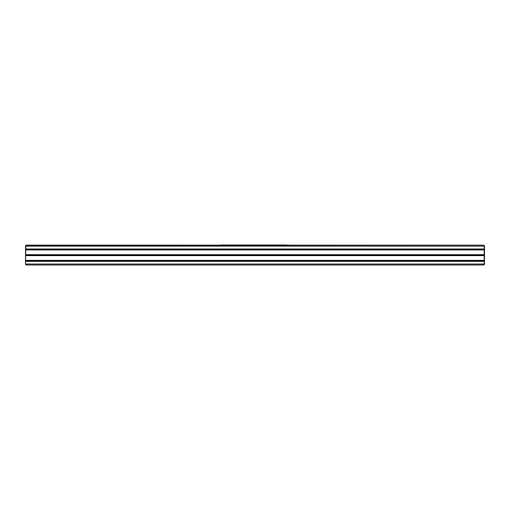 <?xml version="1.0" encoding="UTF-8"?>
<svg xmlns="http://www.w3.org/2000/svg" width="510" height="510" viewBox="0 0 510 510"><rect width="100%" height="100%" fill="white"/><g stroke="black" fill="none" stroke-linecap="round" stroke-linejoin="round"><path stroke-width="0.76" d="M25.793 245.437L25.519 264.225L25.5 246.139L26.494 245.144L483.505 245.144L484.5 246.139L484.5 264.033L483.505 265.028L484.06 264.856M484.207 264.735L484.207 245.437M25.94 264.856L26.494 265.028L25.5 264.033L25.793 264.735M483.505 245.144L25.94 245.31M484.423 264.416L484.5 264.033L25.5 264.033L25.5 261.337L484.5 261.337L484.5 248.976L25.5 248.976L25.5 246.139L25.519 264.225M484.5 248.976L484.5 246.139L484.5 249.517L25.5 249.517L484.5 249.435L25.5 249.435L484.328 249.205L25.5 248.976L484.5 248.976M484.5 254.662L25.5 254.662L25.5 249.97L484.5 249.97L484.5 255.198L25.5 255.198L484.5 255.115L25.5 255.115L484.328 254.885L25.5 254.662L484.5 254.662M484.5 260.342L25.5 260.342L25.5 255.65L484.5 255.65L484.5 260.878L25.5 260.878L484.5 260.795L25.5 260.795L484.328 260.565L25.5 260.342L484.5 260.342M26.494 265.028L483.505 265.028L26.494 265.028M484.5 264.033L25.5 264.033L25.576 264.416M25.576 245.756L25.5 246.139L484.5 246.139L484.423 245.756M25.5 246.139L484.5 246.139M25.5 261.337L484.5 261.337L25.5 261.337M25.672 261.107L484.5 260.878L25.672 261.107M25.5 255.65L484.5 255.65L25.5 255.65M25.672 255.427L484.5 255.198L25.672 255.427M25.5 249.97L484.5 249.97L25.5 249.97M25.672 249.747L484.5 249.517L25.672 249.747M289.087 245.144L284.542 244.972L289.087 245.144M220.913 244.972L284.542 244.972L220.913 244.972"/></g></svg>
